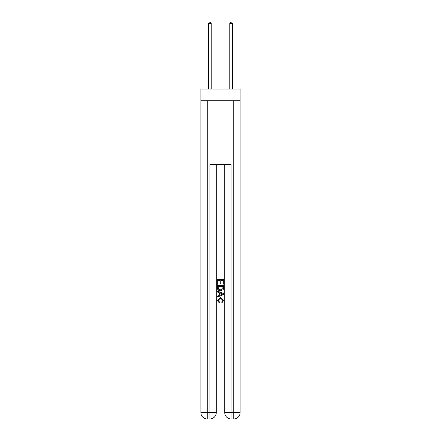 <?xml version="1.0" encoding="UTF-8"?>
<svg xmlns="http://www.w3.org/2000/svg" width="441" height="441" viewBox="0 0 441 441"><rect width="100%" height="100%" fill="white"/><g stroke="black" fill="none" stroke-linecap="round" stroke-linejoin="round"><path stroke-width="0.66" d="M240.125 100.752L240.125 89.082L200.875 89.082L200.875 100.752L240.125 100.752L240.125 412.589L233.758 412.589L233.758 100.752M210.368 418.95L230.632 418.95M231.106 418.95L231.106 412.589L224.745 412.589A6.361 6.361 0 0 0 231.106 418.95L233.758 418.95L233.758 412.589L231.106 412.589L231.106 164.388L209.894 164.388L209.894 412.589L200.875 412.589L200.875 100.752M216.255 164.388L216.255 412.589A6.361 6.361 0 0 1 209.894 418.95L207.242 418.95A6.361 6.361 0 0 1 200.875 412.589M224.745 412.589L224.745 164.388M233.758 418.95A6.361 6.361 0 0 0 240.125 412.589M217.319 284.285L217.319 279.638L223.681 279.638L223.681 284.125L222.948 284.125L222.948 280.531L220.991 280.531L220.991 283.877L220.257 283.877L220.257 280.531L218.052 280.531L218.052 284.285L217.319 284.285M217.319 287.791L217.319 285.509L223.681 285.509L223.593 288.811L223.135 289.737L220.533 290.735C218.499 290.74 217.43 289.759 217.319 287.791M218.052 286.407L218.504 289.224L220.55 289.836L222.815 288.75L222.948 286.407L218.052 286.407M217.319 291.959L217.319 291.005L223.681 293.53L223.681 294.544L217.319 297.069L217.319 296.115L219.276 295.393L219.276 292.681L217.319 291.959M221.773 293.601L220.009 292.951L220.009 295.123L222.948 294.037L221.773 293.601M217.97 300.288L219.563 302.074L219.353 302.973L217.237 300.371L220.55 297.421L223.763 300.354L221.911 302.807L221.724 301.909L223.03 300.31L220.55 298.32L217.97 300.288M211.217 89.082L211.217 23.428L208.565 23.428L208.565 89.082M208.565 23.428L209.365 22.05L210.423 22.05L211.217 23.428M232.435 89.082L232.435 23.428L229.783 23.428L229.783 89.082M229.783 23.428L230.577 22.05L231.635 22.05L232.435 23.428M207.242 100.752L207.242 418.95M216.255 412.589L209.894 412.589L209.894 418.95"/></g></svg>
